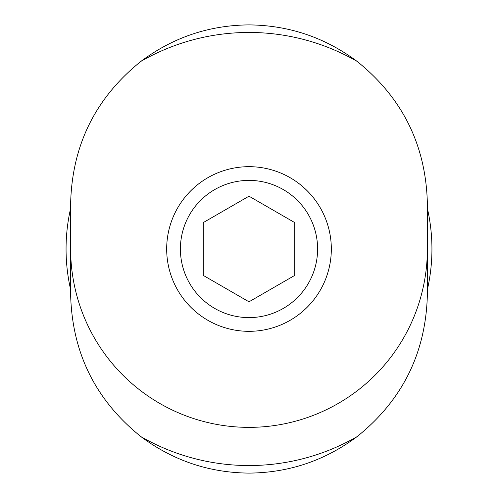 <?xml version="1.0" encoding="UTF-8"?>
<svg xmlns="http://www.w3.org/2000/svg" width="498" height="498" viewBox="0 0 498 498"><rect width="100%" height="100%" fill="white"/><g stroke="black" fill="none" stroke-linecap="round" stroke-linejoin="round"><path stroke-width="0.75" d="M70.635 203.265C72.129 145.074 95.585 97.757 141.002 61.31A216.543 216.543 0 0 1 356.998 61.31C402.409 97.757 425.865 145.074 427.365 203.265L427.365 294.735C425.871 352.926 402.415 400.243 356.998 436.69A216.543 216.543 0 0 1 141.002 436.69C95.591 400.243 72.135 352.926 70.635 294.735L70.635 203.265M166.681 249A82.319 82.319 0 0 1 290.16 177.705A82.319 82.319 0 0 1 290.16 320.295A82.319 82.319 0 0 1 166.681 249M356.998 61.31C324.845 37.406 288.846 25.267 249 24.9C209.141 25.224 173.142 37.362 141.002 61.31M141.002 436.69C173.155 460.594 209.154 472.733 249 473.1C288.859 472.776 324.858 460.638 356.998 436.69M203.265 222.594L203.265 275.406L249 301.813L294.735 275.406L294.735 222.594L249 196.187L203.265 222.594M180.401 249A68.6 68.6 0 0 1 283.3 189.589A68.6 68.6 0 0 1 283.3 308.411A68.6 68.6 0 0 1 180.401 249A68.6 68.6 0 0 1 283.3 189.589A68.6 68.6 0 0 1 283.3 308.411A68.6 68.6 0 0 1 180.401 249M427.365 249A178.365 178.365 0 0 1 249 427.365A178.365 178.365 0 0 1 70.635 249M70.635 289.649A182.94 182.94 0 0 1 70.635 208.351M427.365 208.351A182.94 182.94 0 0 1 427.365 289.649"/></g></svg>
